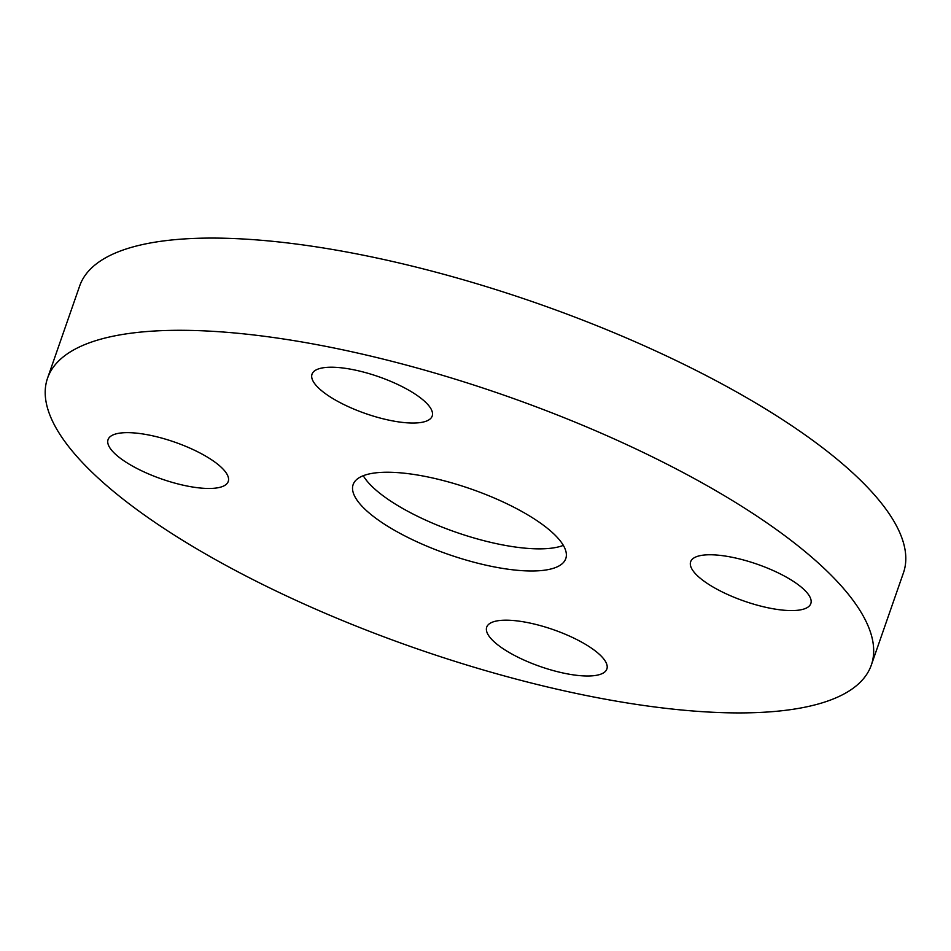 <?xml version="1.0" encoding="UTF-8"?>
<svg xmlns="http://www.w3.org/2000/svg" width="951" height="951" viewBox="0 0 951 951"><rect width="100%" height="100%" fill="white"/><g stroke="black" fill="none" stroke-linecap="round" stroke-linejoin="round"><path stroke-width="1.43" d="M363.258 475.714A112.575 34.605 -160.8 0 0 391.99 501.962A112.575 34.605 -160.8 0 0 563.325 545.387M534.605 519.127A112.575 34.605 -160.8 0 0 423.552 476.106A112.575 34.605 -160.8 0 0 353.13 484.594A112.575 34.605 -160.8 0 0 384.287 524.096A112.575 34.605 -160.8 0 0 495.34 567.117A112.575 34.605 -160.8 0 0 565.762 558.641A112.575 34.605 -160.8 0 0 534.605 519.127M168.268 531.229A436.152 134.055 -160.8 0 0 598.5 697.915A436.152 134.055 -160.8 0 0 871.33 665.046A436.152 134.055 -160.8 0 0 750.624 512.007A436.152 134.055 -160.8 0 0 320.38 345.308A436.152 134.055 -160.8 0 0 47.55 378.177A436.152 134.055 -160.8 0 0 168.268 531.229M329.117 367.252A63.622 19.555 -160.8 0 0 312.011 374.207A63.622 19.555 -160.8 0 0 346.2 405.661A63.622 19.555 -160.8 0 0 415.088 423.005A63.622 19.555 -160.8 0 0 432.194 416.051A63.622 19.555 -160.8 0 0 398.005 384.608A63.622 19.555 -160.8 0 0 329.117 367.252M210.623 459.155A63.622 19.555 -160.8 0 0 147.869 434.833A63.622 19.555 -160.8 0 0 108.057 439.635A63.622 19.555 -160.8 0 0 125.675 461.96A63.622 19.555 -160.8 0 0 188.441 486.282A63.622 19.555 -160.8 0 0 228.24 481.479A63.622 19.555 -160.8 0 0 210.623 459.155M503.804 620.218A63.622 19.555 -160.8 0 0 486.698 627.173A63.622 19.555 -160.8 0 0 520.875 658.615A63.622 19.555 -160.8 0 0 589.763 675.971A63.622 19.555 -160.8 0 0 606.869 669.017A63.622 19.555 -160.8 0 0 572.692 637.562A63.622 19.555 -160.8 0 0 503.804 620.218M708.257 584.069A63.622 19.555 -160.8 0 0 771.023 608.39A63.622 19.555 -160.8 0 0 810.823 603.588A63.622 19.555 -160.8 0 0 793.217 581.263A63.622 19.555 -160.8 0 0 730.451 556.953A63.622 19.555 -160.8 0 0 690.652 561.744A63.622 19.555 -160.8 0 0 708.257 584.069M871.33 665.046L903.45 572.823A436.152 134.055 -160.8 0 0 782.732 419.771A436.152 134.055 -160.8 0 0 352.5 253.085A436.152 134.055 -160.8 0 0 79.67 285.954L47.55 378.177"/></g></svg>
